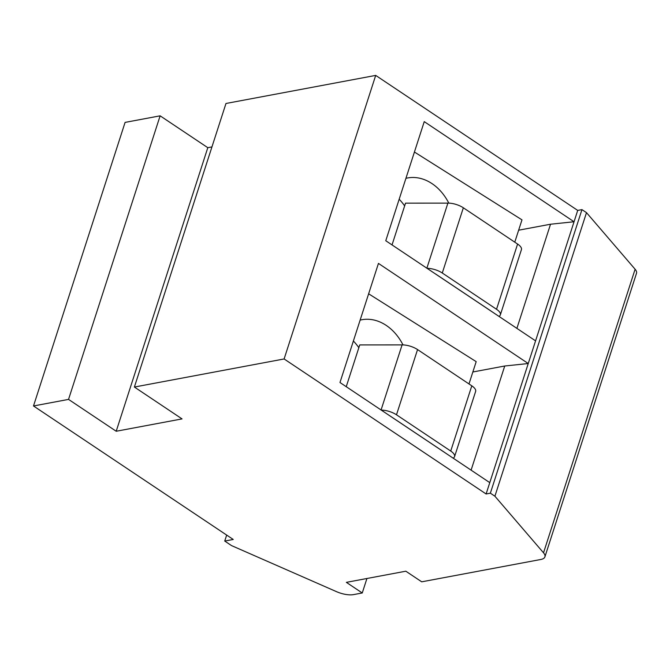 <?xml version="1.0" encoding="UTF-8"?>
<svg xmlns="http://www.w3.org/2000/svg" width="670" height="670" viewBox="0 0 670 670"><rect width="100%" height="100%" fill="white"/><g stroke="black" fill="none" stroke-linecap="round" stroke-linejoin="round"><path stroke-width="1" d="M544.911 556.87L636.5 273.31A16.206 6.365 -162.1 0 0 635.11 269.24L586.493 212.65L581.954 209.618L577.707 210.413L375.703 75.4L225.974 103.482L134.385 387.042L182.047 418.901L116.203 431.254L68.541 399.395L33.5 405.97L233.235 539.467L224.735 541.058L231.544 545.606L336.474 591.644A16.206 6.365 -162.1 0 0 353.567 594.6L362.252 592.975L346.365 582.356L405.827 571.2L421.715 581.82L540.841 559.475A16.206 6.365 -162.1 0 0 544.911 556.87A16.206 6.365 -162.1 0 0 543.521 552.809L494.904 496.219L490.365 493.179L486.11 493.974L284.113 358.961L134.385 387.042M211.946 146.906L207.8 147.685L160.13 115.826L125.089 122.401L33.5 405.97M226.669 535.079L224.735 541.058M160.13 115.826L68.541 399.395M207.8 147.685L116.203 431.254M375.703 75.4L284.113 358.961M577.707 210.413L528.245 363.534L378.45 263.411L339.975 382.511L489.778 482.635L486.11 493.974M518.639 230.204L550.531 224.224L574.039 221.753L424.244 121.63L385.769 240.731L535.573 340.854M472.844 371.984L504.736 366.004L528.245 363.534L489.778 482.635M368.634 293.803L476.186 361.641L468.983 383.952M504.736 366.004L471.102 470.147M581.954 209.618L490.365 493.179M550.531 224.224L516.897 328.367M414.428 152.023L521.98 219.861L514.778 242.163M498.916 316.357A12.965 5.092 -162.1 0 0 500.364 314.85L521.436 249.625A12.965 5.092 -162.1 0 0 517.592 244.047L463.347 207.792A12.965 5.092 -162.1 0 0 447.887 203.119L405.534 203.144L392.034 244.918M448.8 203.119A48.608 37.461 76.8 0 0 431.111 183.027A48.608 37.461 76.8 0 0 406.255 178.245A48.608 37.461 76.8 0 0 405.928 178.32M435.441 273.921A3.241 1.273 17.9 0 1 435.91 274.206L490.155 310.461A3.241 1.273 17.9 0 1 490.549 310.763M404.638 205.908A48.608 37.461 76.8 0 0 399.178 199.233M500.364 314.85A12.965 5.092 -162.1 0 0 496.529 309.272L442.284 273.008A12.965 5.092 -162.1 0 0 427.075 268.335M447.887 203.119L426.865 268.193M586.493 212.65L494.904 496.219M366.925 578.495L362.252 592.975M403.005 344.908A48.608 37.461 76.8 0 0 385.317 324.808A48.608 37.461 76.8 0 0 360.46 320.026A48.608 37.461 76.8 0 0 360.133 320.109M453.121 458.138A12.965 5.092 -162.1 0 0 454.57 456.63L475.641 391.406A12.965 5.092 -162.1 0 0 471.797 385.828L417.552 349.572A12.965 5.092 -162.1 0 0 402.092 344.899L359.74 344.924L346.239 386.699M389.647 415.71A3.241 1.273 17.9 0 1 390.116 415.995L444.361 452.25A3.241 1.273 17.9 0 1 444.754 452.543M402.092 344.899L381.071 409.981M454.57 456.63A12.965 5.092 -162.1 0 0 450.734 451.052L396.489 414.797A12.965 5.092 -162.1 0 0 381.28 410.115M358.844 347.688A48.608 37.461 76.8 0 0 353.383 341.013M463.347 207.792L442.284 273.008M517.592 244.047L496.529 309.272M635.11 269.24L543.521 552.809M417.552 349.572L396.489 414.797M471.797 385.828L450.734 451.052"/></g></svg>
